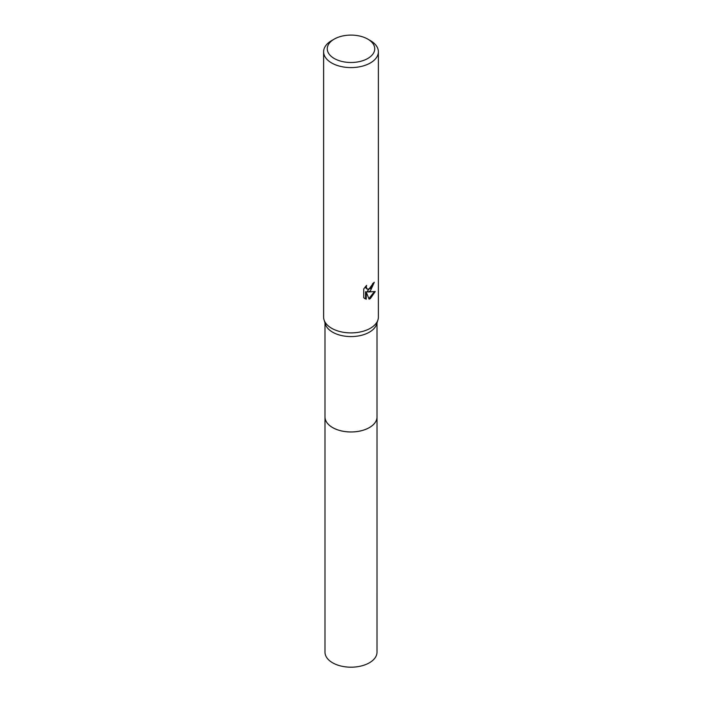 <?xml version="1.0" encoding="UTF-8"?>
<svg xmlns="http://www.w3.org/2000/svg" width="702" height="702" viewBox="0 0 702 702"><rect width="100%" height="100%" fill="white"/><g stroke="black" fill="none" stroke-linecap="round" stroke-linejoin="round"><path stroke-width="1.05" d="M377.009 416.549A26.018 15.023 180 0 1 377.018 416.953A26.009 15.014 180 0 1 369.392 427.562A26.009 15.014 180 0 1 341.049 430.817A26.009 15.014 180 0 1 324.991 416.944A26.018 15.023 180 0 1 324.991 416.549M377.009 416.672A26.018 15.023 180 0 1 369.401 427.571A26.018 15.023 180 0 1 340.821 430.774A26.018 15.023 180 0 1 324.991 416.672M367.778 39.11L370.366 40.602A27.378 15.813 180 0 1 378.378 51.781L378.378 317.085A27.378 15.813 180 0 1 377.948 319.884L376.605 324.219A26.009 15.014 180 0 1 369.392 332.178A26.009 15.014 180 0 1 343.217 335.889A26.009 15.014 180 0 1 325.395 324.219L324.052 319.884A27.378 15.813 180 0 1 323.622 317.085L323.622 51.781A27.378 15.813 180 0 1 331.634 40.602A27.378 15.813 180 0 1 331.642 40.602L334.222 39.11A23.728 13.698 180 0 1 367.778 39.11A23.728 13.698 180 0 1 367.778 58.485A23.728 13.698 180 0 1 334.222 58.485A23.728 13.698 180 0 1 334.222 39.11L331.634 40.602M377.948 319.884A27.378 15.813 180 0 1 370.358 328.264A27.378 15.813 180 0 1 342.804 332.178A27.378 15.813 180 0 1 324.052 319.884M370.358 291.005L367.734 291.988L375.237 291.514L370.358 298.613L369.077 299.149L366.233 292.067L366.233 299.219L363.733 297.745L363.733 288.926L366.611 285.363L366.225 287.109L367.286 289.206L370.358 288.636L372.341 285.477L372.63 283.643A27.378 15.813 0 0 0 374.298 282.257L370.358 291.005M378.378 51.781A27.378 15.813 180 0 1 370.358 62.961A27.378 15.813 180 0 1 340.523 66.392A27.378 15.813 180 0 1 323.622 51.781M373.587 282.888L367.085 291.62L367.734 291.988M367.286 289.206L365.847 287.987L365.575 286.451M364.592 298.473L365.575 298.833L365.575 291.69L366.233 292.067M368.875 298.631L374.377 291.707M365.575 298.833L366.233 299.219M324.982 416.953A26.018 15.023 180 0 0 332.599 427.571A26.018 15.023 180 0 0 360.96 430.835A26.018 15.023 180 0 0 377.018 416.953L377.009 652.167A26.009 15.014 180 0 1 360.951 666.049A26.009 15.014 180 0 1 332.608 662.793A26.009 15.014 180 0 1 324.991 652.167L324.991 322.902M377.009 416.944L377.009 322.902"/></g></svg>
